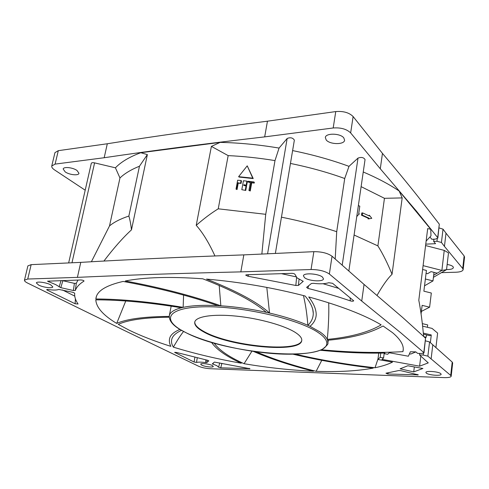 <?xml version="1.0" encoding="UTF-8"?>
<svg xmlns="http://www.w3.org/2000/svg" width="489" height="489" viewBox="0 0 489 489"><rect width="100%" height="100%" fill="white"/><g stroke="black" fill="none" stroke-linecap="round" stroke-linejoin="round"><path stroke-width="0.73" d="M373.217 368.119C345.521 364.928 318.84 360.301 293.18 354.232M169.212 317.208C144.976 317.502 127.99 319.885 118.265 324.354L128.98 330.081C141.034 335.937 154.995 341.365 170.863 346.359C169.292 343.364 168.949 340.454 169.872 337.636C170.979 334.519 174.341 331.774 179.958 329.397M295.478 354.17C321.029 360.155 347.545 364.678 375.02 367.752C382.019 366.304 387.85 364.421 392.514 362.123L377.905 359.476L380.228 357.331L383.584 357.942L382.007 359.372L419.605 366.175L428.266 362.881L419.556 354.971L423.211 355.057L427.863 356.145L450.711 375.43L451.182 376.249C450.785 377.264 448.425 377.722 444.116 377.612L210.099 368.724C205.637 368.431 201.81 367.606 198.626 366.243L123.442 330.026L27.659 283.1C25.391 281.976 24.334 280.998 24.474 280.166L27.732 279.036L77.409 277.367C124.029 275.191 178.503 273.363 240.826 271.878L311.059 269.518C318.938 269.58 325.038 271.077 329.36 274.023L361.719 301.065L400.687 332.722L423.81 352.563L423.987 352.899L421.53 353.468L417.612 353.382L415.778 351.872L410.381 351.756L408.376 356.218L389.317 352.758L387.649 354.268L384.226 353.651L384.874 353.052C364.134 353.443 342.581 352.508 320.209 350.24M375.02 367.752L377.966 359.03M321.756 360.35L316.126 371.304C338.376 372.098 357.404 371.035 373.211 368.119M214.109 343.113C219.115 350.118 229.109 356.982 244.078 363.706C268.027 367.752 291.175 370.252 313.516 371.206C290.521 365.454 270.472 358.853 253.381 351.395M244.078 363.706L251.933 351.188M181.511 330.319C176.431 332.679 173.289 335.344 172.079 338.309C171.003 341.114 171.431 344.054 173.369 347.141C194.714 353.688 217.348 359.048 241.273 363.223M173.369 347.141C177.22 340.417 180.618 335.185 183.558 331.456M321.371 349.739C350.063 352.49 377.251 353.125 402.936 351.652L403.156 350.558C403.993 345.283 400.442 339.305 392.502 332.642L383.052 325.992C369.708 333.412 351.236 338.174 327.636 340.265L327.288 339.409C350.454 337.19 368.413 332.337 381.169 324.855C364.342 314.892 340.197 305.588 308.73 296.951C313.694 303.437 316.187 309.323 316.212 314.616C316.041 319.072 313.975 322.972 310.014 326.322L307.893 325.338C311.462 321.86 313.253 317.856 313.272 313.315C313.211 308.119 310.472 302.343 305.063 295.986C272.679 287.624 239.836 281.994 206.541 279.103C236.56 290.949 257.562 302.263 269.549 313.052L266.297 312.318C253.895 301.591 232.715 290.417 202.764 278.797C170.251 276.468 144.42 277.196 125.276 280.986C160.496 287.544 192.348 295.814 220.839 305.802L217.739 305.625C189.286 295.814 157.751 287.752 123.124 281.432C106.608 285.246 97.592 290.607 96.082 297.52L95.85 298.975C121.339 299.085 150.435 301.878 183.143 307.355L181.37 307.77C149.139 302.483 120.618 299.843 95.807 299.849C96.266 307.453 103.222 315.307 116.694 323.412C126.865 318.938 144.359 316.603 169.176 316.414M256.205 351.793C273.265 359.152 293.241 365.662 316.126 371.304M241.279 363.229C226.291 356.402 216.37 349.446 211.511 342.355M50.599 284.763C46.088 282.385 36.467 281.163 36.357 282.948L38.668 285.099C43.24 287.453 52.678 288.638 52.818 286.866L50.599 284.763M440.76 373.627C438.572 371.548 425.717 370.54 425.901 372.447L426.304 373.113C428.578 375.173 441.243 376.175 441.133 374.268L440.76 373.627M212.287 365.509C209.329 363.92 200.624 362.917 200.686 364.171L201.725 365.136C204.732 366.713 213.314 367.704 213.29 366.457L212.287 365.509M311.371 283.51L313.425 283.314C319.818 284.115 324.928 283.92 328.749 282.721L332.569 283.308L353.7 300.796C353.247 301.322 352.123 301.352 350.338 300.882C337.306 296.413 323.162 292.245 307.893 288.394L306.609 287.373L311.371 283.51M295.001 274.433L297.012 277.844L303.192 281.34L298.455 285.405L295.839 285.484L247.856 276.206L245.674 275.105L246.762 274.757L291.762 273.345C293.626 273.43 294.708 273.803 295.001 274.47L295.001 274.439M398.712 370.558L400.803 370.662L418.346 374.867L387.801 373.999L385.955 373.205L398.712 370.558M214.445 362.092L249.977 368.718L220.753 367.814L218.614 367.215L216.798 365.668L212.312 363.834L214.445 362.092M194.084 362.025L174.665 352.38L176.737 352.502L207.77 360.314L208.827 360.864L206.78 362.587L205.569 362.618C201.45 362.037 198.43 361.976 196.517 362.416L194.084 362.025L194.885 357.282M58.759 289.421L73.014 292.336L74.707 293.18C74.383 296.67 75.502 300.277 78.063 304.011L75.11 303.755L47.14 290.063L46.651 289.592L48.038 289.494C53.136 290.27 56.712 290.246 58.759 289.421M77.995 280.05L76.278 283.314L75.324 290.497L73.411 290.527L60.813 287.66L55.709 284.616L47.506 281.175L80.868 279.959C82.617 280.087 83.668 280.441 84.022 281.028L83.912 281.169C79.365 283.999 76.504 287.11 75.318 290.497M400.094 368.804L413.731 371.897L422.912 368.486L407.832 365.766L400.094 368.804M322.514 277.122C318.639 273.583 303.461 272.581 303.437 275.827L304.488 277.63C308.498 281.114 323.37 282.098 323.486 278.852L322.514 277.122M402.936 351.652L403.26 349.305M116.694 323.412L125.759 300.986M95.85 298.975L96.455 296.31M327.899 332.227L327.288 339.409C326.194 337.055 323.755 334.568 319.971 331.939L310.014 326.322M217.739 305.625C203.332 304.934 191.798 305.509 183.143 307.361L183.595 295.081M266.297 312.318C250.808 308.956 235.655 306.78 220.839 305.802L219.194 285.454M303.498 295.576C305.191 303.663 306.615 310.008 307.893 325.338C297.55 320.705 284.769 316.609 269.549 313.052L266.798 287.404M328.681 302.783C329.005 310.167 328.755 319.83 327.93 331.774M384.226 353.651L384.299 353.064M380.228 357.331L380.79 353.107M377.905 359.476L378.755 353.125M85.196 190.197L54.579 169.94C52.464 168.509 51.528 167.195 51.761 165.997L55.098 164.108L104.181 157.733C150.282 150.881 203.779 143.931 264.677 136.883L333.192 127.977C340.839 127.44 346.658 129.084 350.65 132.916L380.289 168.778L416.273 210.936L437.686 237.617L437.838 238.094L435.406 239.121L431.848 239.298L429.929 237.018M433.431 277.318L446.543 269.653L448.499 252.905L444.244 250.399L425.583 245.557M425.76 244.145L435.54 243.681L433.651 241.432L433.92 239.194M444.446 246.389L462.722 268.498L463.138 269.653L464.544 257.128L464.134 255.943L446.011 233.186L444.446 246.389L441.439 242.465L436.958 241.273L433.651 241.432M463.138 269.653C462.692 271.163 460.363 272.018 456.139 272.22L441.426 272.642M426.139 241.077L430.992 235.881L430.754 229.268L399.171 191.016C389.22 184.304 377.245 177.959 363.248 171.981M348.846 271.04L365.051 159.573C363.682 157.409 361.334 156.914 358.009 158.094L348.993 166.346C331.53 159.946 312.734 154.689 292.611 150.588M275.374 253.436L294.36 140.147C292.862 137.745 290.46 137.183 287.159 138.473L279.066 148.075C258.864 144.683 239.213 142.788 220.123 142.391L140.771 152.715C129.432 156.938 120.985 161.969 115.428 167.813L94.597 162.874C92.739 162.507 91.639 162.654 91.302 163.332L68.662 262.929M343.785 137.855C340.271 133.142 325.595 132.916 325.332 137.525L326.224 140.001C329.873 144.628 344.268 144.848 344.604 140.227L343.785 137.855M77.011 170.478C72.824 167.434 63.478 166.462 63.173 169.023L65.214 171.92C69.462 174.928 78.643 175.863 78.973 173.308L77.011 170.478M446.555 269.518C450.601 269.616 452.887 268.981 453.407 267.611L453.077 266.713C452.068 265.661 450.088 264.922 447.142 264.488M446.543 269.653L441.879 270.423L444.244 250.399M426.072 273.333L427.575 273.712L431.047 271.621L437.197 273.18L441.879 270.423L423.095 265.643M437.838 238.094L439.305 224.158L418.095 196.712C407.661 183.546 395.778 169.102 382.453 153.387L353.119 116.553C349.164 112.629 343.382 110.966 335.76 111.571L267.452 121.193C206.719 128.864 153.338 136.382 107.311 143.76L58.301 150.667L54.951 152.635L51.761 165.997M446.011 233.186L443.028 229.152L439.067 227.929M104.181 157.733L107.311 143.76M267.452 121.193L264.677 136.883M380.289 168.778L382.453 153.387M421.39 311.42L429.611 307.178L431.322 293.021L423.877 291.175L426.42 270.448L422.618 269.488M434.024 272.373L432.997 280.912L425.375 278.999M437.197 273.18L433.676 275.252M424.538 285.784L432.997 280.912M427.404 327.294L427.692 324.916L422.325 323.632M423.987 352.899L425.546 338.18L402.643 317.453L364.054 284.433L332.043 256.236C327.764 253.174 321.701 251.652 313.846 251.67L243.828 254.885C181.682 257.098 127.323 259.592 80.764 262.373L31.162 264.647L27.885 265.882L24.474 280.166M451.182 376.249L452.673 362.942L452.209 362.08L429.562 341.927L425.442 340.845M361.719 301.065L364.054 284.433M243.828 254.885L240.826 271.878M77.409 277.367L80.764 262.373M432.771 344.959L431.109 359.048M419.556 354.971L419.739 353.431M430.357 342.673L431.274 334.971L429.721 335.662L423.437 334.183M419.605 366.175L420.821 356.12M423.951 336.701L426.206 337.233L425.069 337.74M426.206 337.233L426.487 334.898M435.901 347.716L437.618 333.101L432.056 328.406L422.606 326.145M423.333 333.088L431.274 334.971M429.611 307.178L422.135 305.35L421.084 313.944M415.827 351.915L410.754 354.048L409.715 353.859M384.232 353.064L383.584 357.942M413.731 371.897L414.342 366.939M91.388 261.756L109.518 225.912L119.958 177.972L115.428 167.813M140.771 152.715L147.36 154.591L139.463 166.217C131.076 169.622 124.573 173.54 119.958 177.972M214.946 255.943C208.895 242.715 202.654 232.513 196.223 225.325L211.401 146.394L220.123 142.391M103.912 261.059C113.692 248.137 122.88 237.733 131.474 229.848L147.36 154.591M131.474 229.848C130.801 224.078 129.927 219.482 128.864 216.052C120.49 218.846 114.041 222.128 109.518 225.912M139.463 166.217L128.864 216.052M279.066 148.075L274.989 160.6C259.072 157.996 243.467 156.333 228.167 155.612L211.401 146.394M274.989 160.6L265.729 214.31L261.859 254.06M196.223 225.325C203.852 218.656 211.187 213.155 218.235 208.815L265.729 214.31M218.235 208.815L228.167 155.612M247.226 165.844L253.223 178.571L239.066 177.067L238.614 176.67L252.77 178.167L247.226 165.844L238.614 176.67M241.053 183.418L241.505 180.918L241.053 180.52L237.648 180.209L236.022 189.121L237.055 189.561L238.222 183.149L237.77 182.758L241.053 183.418L238.222 183.149M237.055 189.561L236.022 189.121M246.67 185.343L247.355 181.529L246.902 181.126L243.424 180.759L241.81 189.683L245.753 190.453L246.542 186.071L243.736 185.417L243.87 184.689L246.67 185.343L243.87 184.689M244.256 185.472L244.323 185.087M245.753 190.453L241.81 189.683M254.225 183.088L254.353 182.366L253.895 181.957L248.155 181.266L248.027 181.994L250.399 182.269L248.932 190.478L250.258 190.985L251.725 182.776L251.267 182.373L254.225 183.088L251.725 182.776M250.258 190.985L248.932 190.478M250.337 182.611L248.027 181.994M253.223 178.571L252.77 178.167M241.053 180.52L240.6 183.02M237.77 182.758L236.603 189.17M246.902 181.126L246.218 184.946M246.083 185.673L245.295 190.056M253.895 181.957L253.767 182.684M251.267 182.373L249.8 190.588M348.993 166.346L344.714 178.516C327.905 172.421 309.818 167.397 290.454 163.442M344.714 178.516L336.707 231.707L335.203 259.017M281.456 217.171C301.145 221.107 319.561 225.955 336.707 231.707M399.171 191.016L402.178 197.911L384.452 198.314L361.114 186.639M423.645 336.42L422.82 328.07C421.677 317.373 420.338 308.113 418.798 300.283L427.686 228.589L430.754 229.268M377.062 295.35C382.698 285.478 387.691 278.461 392.044 274.292L402.178 197.911M392.044 274.292C387.655 263.455 382.942 253.993 377.893 245.894L354.085 235.013M384.452 198.314L377.893 245.894M368.902 218.834L371.787 218.32L369.403 215.288L369.311 215.949L362.624 212.911L361.793 212.972L361.475 215.197L368.18 218.222L368.089 218.889L368.902 218.834L368.999 218.167L368.18 218.222M369.403 215.288L368.553 215.594M358.364 205.576L359.794 206.175L358.718 213.607L359.366 213.876L356.811 216.279M357.178 216.254L356.921 215.502M361.475 215.197L362.306 215.142L368.999 218.167M362.306 215.142L362.624 212.911M295.772 332.734C285.197 325.717 259.69 318.486 236.285 316.126C212.837 313.73 195.741 316.517 194.744 322.129C194.304 325.093 197.214 328.308 203.467 331.774C228.779 346.658 300.546 353.663 301.737 340.613C302.129 338.272 300.136 335.643 295.772 332.734M301.774 340.295C299.879 353.156 228.699 346.096 203.552 331.291C197.544 327.954 194.616 324.843 194.787 321.945M350.124 297.715L350.338 300.882M338.798 288.418L323.009 283.724M307.893 288.394L308.608 285.753M247.856 276.206L248.638 274.696M296.597 277.507L295.833 285.478M295.894 276.817L281.475 273.669M303.113 281.12L303.094 281.505M387.801 373.999L388.278 372.807M212.99 364.232L213.338 362.991M219.714 362.887L218.614 367.215M249.145 368.315L249.231 368.871M220.753 367.814L221.89 363.333M196.517 362.416L197.25 357.856M205.869 359.886L205.569 362.618M206.78 362.587L207.036 360.149M174.946 352.655L175.141 352.263M47.415 289.427L47.14 290.063M74.756 296.108L62.409 289.928M75.404 298.822L75.11 303.755M48.845 281.988L49.267 280.949M61.039 280.582L59.145 286.951M62.244 280.539L62.861 280.71L60.813 287.66M62.861 280.71L74.377 283.357L76.278 283.314M83.925 280.82L83.912 281.169M327.636 340.265L327.893 343.015C328.529 343.84 326.689 345.919 322.373 349.25C314.586 353.101 298.62 354.855 279.543 353.987C245.606 352.282 203.791 342.538 182.623 330.943C173.326 326.053 168.901 320.949 169.328 315.631C170.05 312.288 174.066 309.671 181.37 307.77M169.267 315.973L171.181 306.151M182.825 330.98C160.942 319.231 167.99 307.086 205.594 306.768C242.984 306.279 299.005 319.323 318.101 332.483L319.745 333.62C323.4 336.298 325.631 338.816 326.426 341.163C334.085 363.217 225.423 354.513 184.763 332.013L182.825 330.98M436.958 241.273L437.264 238.718M441.439 242.465L443.028 229.152M462.722 268.498L464.134 255.943M58.301 150.667L55.098 164.108M333.192 127.977L335.76 111.571M353.119 116.553L350.65 132.916M439.305 224.158L437.686 237.617M425.546 338.18L423.81 352.563M332.043 256.236L329.36 274.023M311.059 269.518L313.846 251.67M31.162 264.647L27.732 279.036M450.711 375.43L452.209 362.08M427.863 356.145L429.562 341.927M423.211 355.057L423.425 353.302M94.597 162.874L71.981 262.776M267.575 253.797L287.159 138.473M342.208 265.191L358.009 158.094M298.455 285.405L299.054 279.14M417.148 374.36L417.233 375.087M74.377 283.357L73.411 290.527M403.199 350.222L403.156 350.558M327.917 342.838L328.308 340.203M312.758 309.439L313.272 313.315M172.69 337.098L172.079 338.302"/></g></svg>
